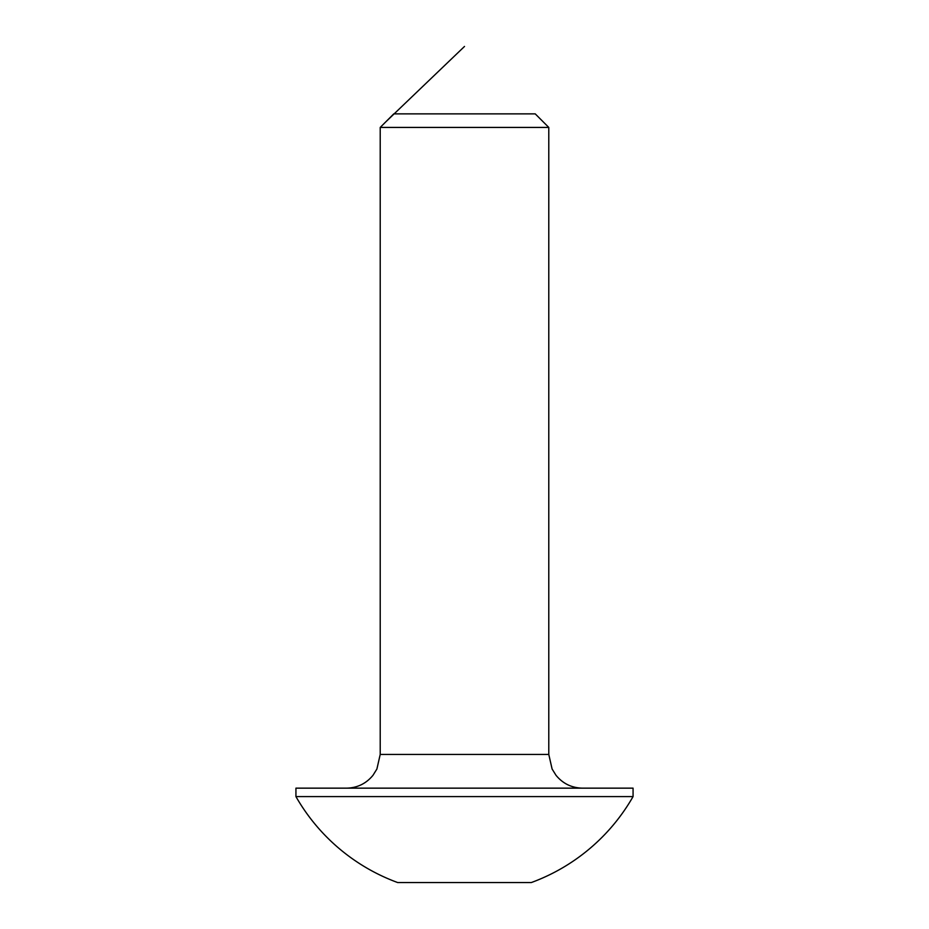 <?xml version="1.0" encoding="UTF-8"?>
<svg xmlns="http://www.w3.org/2000/svg" width="929" height="929" viewBox="0 0 929 929"><rect width="100%" height="100%" fill="white"/><g stroke="black" fill="none" stroke-linecap="round" stroke-linejoin="round"><path stroke-width="1.39" d="M380.216 127.424L548.784 127.424L535.232 113.872L393.768 113.872L380.216 127.424L380.216 754.441L548.784 754.441L552.105 769.026L556.018 775.309C562.881 783.635 571.707 787.92 582.495 788.152M531.318 882.55L397.682 882.55A194.138 194.138 0 0 1 295.933 796.583L633.067 796.583A194.138 194.138 0 0 1 531.318 882.55M633.067 796.583L633.067 788.152L295.933 788.152L295.933 796.583M464.5 46.45L385.512 122.129M548.784 127.424L548.784 754.441M380.216 754.441L376.895 769.026L372.982 775.309C366.119 783.635 357.293 787.92 346.505 788.152"/></g></svg>
